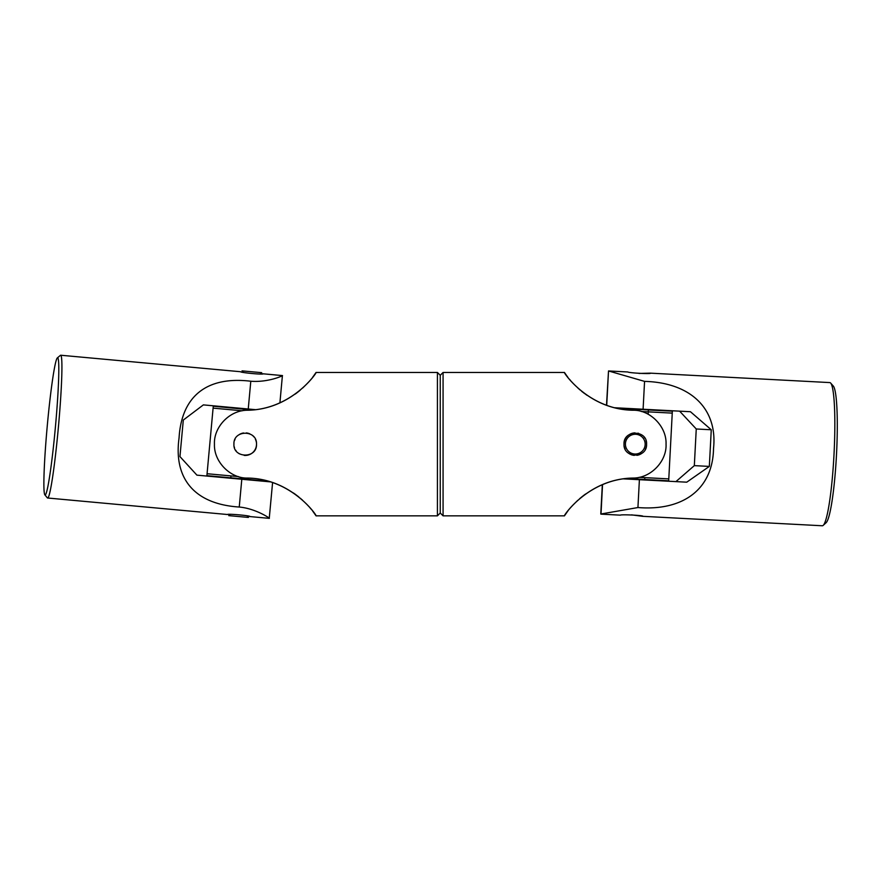 <?xml version="1.0" encoding="UTF-8"?>
<svg xmlns="http://www.w3.org/2000/svg" width="881" height="881" viewBox="0 0 881 881"><rect width="100%" height="100%" fill="white"/><g stroke="black" fill="none" stroke-linecap="round" stroke-linejoin="round"><path stroke-width="1.32" d="M437.428 372.465L437.428 515.848L440.247 513.017L440.247 375.284L440.247 513.017L443.077 515.848L443.077 372.465L440.247 375.284L437.428 372.465L316.059 372.465L313.603 375.934M247.44 410.249C292.888 409.533 318.019 370.978 316.059 372.465C317.457 371.485 292.811 409.621 247.44 410.249C229.622 410.117 213.62 427.087 214.446 444.112L214.446 444.189C213.742 462.007 230.701 478.559 247.44 478.053C292.888 478.779 318.019 517.323 316.059 515.848C317.457 516.817 292.811 478.68 247.44 478.053M270.588 481.885L241.801 479.264L239.247 507.038C255.919 508.513 270.974 518.909 269.245 518.347L249.907 516.574M294.783 493.911L295.487 494.417M296.258 494.99L296.853 495.441M297.602 496.014L298.152 496.444M300.465 498.349L301.049 498.844M310.321 508.227L310.839 508.855M312.832 511.343L313.273 511.927M313.581 512.335L316.059 515.848L437.428 515.848M233.928 444.156C233.047 458.472 257.175 458.902 256.503 444.156C257.252 429.598 233.179 429.609 233.928 444.156M234.489 440.621L234.5 440.61A11.288 11.288 0 0 1 235.051 439.245M295.179 394.104L296.159 393.389M296.258 393.311L296.919 392.816M297.426 392.43L300.08 390.283M312.799 377.013L313.218 376.451M231.329 477.854L268.661 481.301A85.259 85.259 0 0 1 268.705 481.323M293.483 492.997L298.868 497.027M301.897 499.582L302.447 500.089M307.557 505.121L308.119 505.727M307.227 383.543L302.712 387.981M296.523 393.113L295.278 394.038M233.95 443.484L233.928 444.189M233.928 444.343L233.928 444.509A11.288 11.288 0 0 1 233.95 443.418M234.258 446.854A11.288 11.288 0 0 1 234.214 446.7L234.269 446.909A11.288 11.288 0 0 0 234.522 447.779M230.789 477.832L206.892 475.641L213.092 408.134L242.176 410.799M207.068 473.725L238.487 476.599M213.092 408.134L213.268 406.218L252.241 409.995M246.317 432.912A11.288 11.288 0 0 1 247.363 433.067M247.836 433.166A11.288 11.288 0 0 1 248.607 433.386M248.982 433.507A11.288 11.288 0 0 1 249.741 433.804M253.221 436.194A11.288 11.288 0 0 1 253.816 436.844M255.391 439.256A11.288 11.288 0 0 1 255.942 440.621M256.162 441.381A11.288 11.288 0 0 1 256.327 442.13M256.503 443.727A11.288 11.288 0 0 1 244.18 455.389M239.368 453.814A11.288 11.288 0 0 1 238.674 453.352M236.119 450.841A11.288 11.288 0 0 1 235.679 450.191M239.258 434.553A11.288 11.288 0 0 1 243.574 432.978M44.821 494.792L47.354 497.853A71.691 4.273 -84.8 0 0 47.596 498.007A71.691 4.273 -84.8 0 0 58.41 427.01A71.691 4.273 -84.8 0 0 60.701 355.23A71.691 4.273 -84.8 0 0 60.437 355.329L57.386 357.884A68.872 4.108 95.2 0 1 57.639 357.774A68.872 4.108 95.2 0 1 55.437 426.734A68.872 4.108 95.2 0 1 45.052 494.946A68.872 4.108 95.2 0 1 44.821 494.792A68.872 4.108 95.2 0 1 47.255 425.986A68.872 4.108 95.2 0 1 57.386 357.884M227.441 514.515L47.596 498.007L227.441 514.515C227.661 513.557 251.581 515.748 249.885 516.574L247.22 516.002M60.701 355.23L240.546 371.727C240.579 372.707 264.498 374.899 262.99 373.786L260.269 373.863M263.012 373.797L282.405 375.603L279.905 402.903M272.592 482.535L269.245 518.347M239.247 507.038C193.996 504.119 173.491 478.163 179.063 437.934C181.475 397.078 205.846 375.835 250.799 381.231L248.244 409.004L203.368 404.886L183.303 420.05L179.944 456.589L196.915 475.145L241.801 479.264M262.99 373.786L282.349 375.57C284.244 375.196 268.529 382.673 250.799 381.231M248.244 409.004L255.468 409.665M260.137 373.973L261.69 372.674L242.022 370.868L243.211 372.3M247.109 515.87L248.409 517.433L228.741 515.627L230.161 514.438M829.814 382.585L650.255 373.148L829.814 382.585A71.691 7.962 93 0 1 830.673 383.081A71.691 7.962 93 0 1 833.999 454.596A71.691 7.962 93 0 1 823.195 525.373A71.691 7.962 93 0 1 822.281 525.77L642.8 516.321M823.195 525.373L826.103 522.719A68.872 7.643 -87 0 0 836.487 454.728A68.872 7.643 -87 0 0 833.294 386.032L830.673 383.081M602.329 484.649L600.776 514.03L637.932 507.544L639.397 479.693L686.751 482.182L709.337 466.412L711.264 429.774L690.451 411.724L643.097 409.236L644.562 381.385L608.518 370.956L606.502 405.271M650.321 373.159L650.255 373.148C652.557 374.238 628.671 372.982 627.845 371.969L608.518 370.956L606.712 405.348M650.255 373.148L639 373.445M620.312 515.154L600.985 514.141L602.538 484.561L600.996 514.141L620.312 515.154C621.248 514.229 645.134 515.484 642.723 516.332L631.567 514.856M644.562 381.385C689.823 382.53 717.773 408.013 713.533 448.407C712.872 489.34 682.973 511.178 637.932 507.544M679.625 411.152L696.254 428.981L694.327 465.631L675.914 481.621M614.597 407.738L643.097 409.236M639.397 479.693L623.385 478.857M709.337 466.412L694.327 465.631M711.264 429.774L696.254 428.981M639.177 477.337L668.789 478.89L672.346 411.196L647.854 409.929M626.655 478.46L668.69 480.817L668.789 478.89M624.001 444.531L624.001 444.553A11.288 11.288 0 0 1 625.312 438.859M641.302 411.493L672.247 413.123M616.92 408.277L648.394 409.929M646.577 444.376L646.577 444.123C647.458 429.829 623.33 429.399 624.001 444.156C623.252 458.704 647.315 458.693 646.577 444.156M625.323 438.837L624.794 439.982M624.177 446.171A11.288 11.288 0 0 0 624.343 446.92M624.563 447.68A11.288 11.288 0 0 0 625.114 449.046M629.342 453.748A11.288 11.288 0 0 0 630.047 454.156M630.763 454.497A11.288 11.288 0 0 0 631.523 454.794M631.886 454.915A11.288 11.288 0 0 0 632.668 455.136M633.45 455.29A11.288 11.288 0 0 0 634.254 455.389M636.93 455.323A11.288 11.288 0 0 0 641.236 453.748M645.255 449.442A11.288 11.288 0 0 0 645.982 440.522M644.804 438.066A11.288 11.288 0 0 0 644.176 437.196M638.736 433.397A11.288 11.288 0 0 0 637.899 433.166M635.025 432.868A11.288 11.288 0 0 0 629.937 434.212M628.296 435.291A11.288 11.288 0 0 0 625.477 438.562M633.065 478.053C587.616 478.779 562.474 517.323 564.446 515.848C563.047 516.817 587.693 478.68 633.065 478.053C650.883 478.185 666.884 461.215 666.047 444.189L666.047 444.112C666.763 426.294 649.804 409.742 633.065 410.249C587.616 409.533 562.474 370.978 564.446 372.465C563.047 371.485 587.693 409.621 633.065 410.249M584.235 393.311L583.64 392.86M582.903 392.287L582.352 391.858M580.039 389.953L579.456 389.457M578.839 388.917L578.057 388.224M572.639 382.861L572.033 382.189M570.183 380.074L569.655 379.447M567.672 376.969L567.221 376.374M566.89 375.934L564.446 372.465L443.077 372.465M585.601 493.988L584.345 494.913M584.235 494.99L583.585 495.485M583.079 495.871L580.425 498.018M567.705 511.299L567.287 511.85M566.89 512.368L564.446 515.848L443.077 515.848M587.021 395.305L581.625 391.285M572.947 383.18L572.386 382.574M573.278 504.758L577.793 500.32M579.588 498.723L580.172 498.228M583.971 495.188L585.138 494.329M625.488 445.423A9.878 9.878 0 0 1 634.012 434.355A9.878 9.878 0 0 1 645.079 442.879A9.878 9.878 0 0 1 636.556 453.946A9.878 9.878 0 0 1 625.488 445.423M606.701 405.348L608.518 370.956M230.965 475.916L230.745 478.251M644.705 479.98L644.826 477.634M648.163 414.246L648.416 409.511"/></g></svg>
